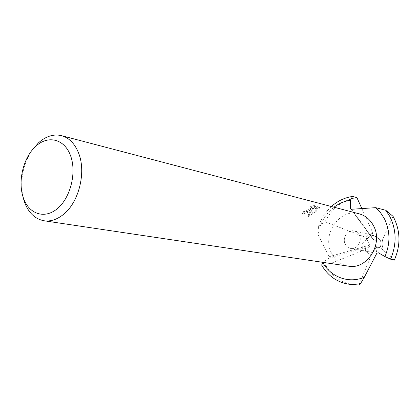 <?xml version="1.0" encoding="UTF-8"?>
<svg xmlns="http://www.w3.org/2000/svg" width="420" height="420" viewBox="0 0 420 420"><rect width="100%" height="100%" fill="white"/><g stroke="black" fill="none" stroke-linecap="round" stroke-linejoin="round"><path stroke-width="0.32" stroke-dasharray="2.1 1.58" d="M345.287 244.262C341.88 238.103 347.802 229.21 354.191 230.969C356.401 231.509 358.082 232.864 359.231 235.022C362.649 241.091 356.906 249.953 350.6 248.43C348.248 247.926 346.474 246.54 345.287 244.262C341.88 238.103 347.802 229.21 354.191 230.969C356.401 231.509 358.082 232.864 359.231 235.022C362.649 241.091 356.906 249.953 350.6 248.43C348.248 247.926 346.474 246.54 345.287 244.262M379.586 239.463C376.824 237.027 374.115 235.484 371.453 234.838L369.595 234.733L373.065 235.494L373.081 233.431L373.159 239.169L373.349 239.878L374.141 240.35L382.337 240.009L380.21 240.041L379.586 239.463L380.21 240.041C381.26 242.618 381.176 245.212 379.964 247.81L377.055 246.146L375.59 246.53L372.514 252.457C373.207 252.089 374.309 250.514 375.821 247.737L377.244 247.049L379.964 247.81L377.244 247.049L375.821 247.737C374.309 250.514 373.207 252.089 372.514 252.457L371.637 252.347C369.448 251.89 367.762 250.64 366.592 248.598L369.479 246.603L369.957 245.033L366.896 239.411C368.424 237.053 370.482 235.751 373.065 235.494L369.595 234.733L371.453 234.838C374.115 235.484 376.824 237.027 379.586 239.463M366.896 239.411C363.022 241.715 361.531 244.309 362.413 247.191L363.82 248.231L366.592 248.598L363.82 248.231L362.413 247.191C361.531 244.309 363.022 241.715 366.896 239.411L365.962 237.484C367.846 235.048 370.219 233.698 373.081 233.431L373.065 235.494C370.482 235.751 368.424 237.053 366.896 239.411M22.869 196.355C19.866 179.55 23.058 164.015 32.44 149.746M348.39 266.149C340.882 264.794 335.281 260.521 331.595 253.334C321.431 234.612 339.728 207.816 359.153 213.811M313.252 207.979L310.139 211.449L307.634 215.88L316.769 210.005L314.459 207.139L318.974 208.283L320.019 206.981L314.428 205.548L309.855 206.252L311.819 206.598C312.144 207.228 311.252 208.152 309.141 209.375L305.681 210.84L304.29 210.887L302.269 212.909C304.49 213.05 307.288 212 310.658 209.748L313.252 207.979L313.64 208.766C309.776 211.801 306.117 213.449 302.657 213.717L304.673 211.68L306.065 211.628C310.007 210.226 312.055 208.814 312.207 207.401L310.249 207.055L309.855 206.252M304.673 211.68L304.29 210.887M310.249 207.055L314.832 206.378L320.429 207.8L320.024 206.981M314.832 206.378L314.428 205.548M302.657 213.717L302.269 212.909M320.423 207.8L319.363 209.076L314.853 207.942L317.153 210.782L308.028 216.694L310.517 212.237L313.64 208.766M319.363 209.076L318.974 208.283M314.853 207.942L314.459 207.139M317.153 210.782L316.769 210.005M308.028 216.694L307.634 215.88M321.625 265.057L325.784 265.424L365.017 249.732C366.518 252.336 368.671 253.906 371.474 254.441C368.671 253.906 366.518 252.336 365.017 249.732L366.592 248.598C367.762 250.64 369.448 251.89 371.637 252.347L350.6 248.43L372.514 252.457L358.885 284.991M394.312 260.137L381.675 248.771C383.035 245.905 383.255 242.981 382.337 240.009C383.255 242.981 383.035 245.905 381.675 248.771L379.964 247.81C381.176 245.212 381.26 242.618 380.21 240.041L382.379 240.009L393.052 216.342M361.872 208.577L373.081 233.431C370.219 233.698 367.846 235.048 365.962 237.484L325.048 221.802L318.486 226.427L318.019 234.439C320.061 223.115 325.385 214.037 333.989 207.207M318.019 234.439L329.212 256.694L328.724 258.31L323.032 262.369M318.486 226.427C321.185 218.573 325.49 211.942 331.396 206.525M365.946 237.447C367.836 235.006 370.214 233.657 373.081 233.389M371.453 254.483C368.644 253.942 366.487 252.368 364.985 249.753M325.048 221.802C332.125 208.016 342.746 199.957 356.916 197.621M353.85 284.786C341.591 283.028 332.241 276.575 325.784 265.424M382.379 240.009C383.297 242.986 383.077 245.915 381.707 248.792M375.59 246.53L376.861 253.213M377.055 246.146L378.425 252.814M369.957 245.033L329.212 256.694M369.479 246.603L328.724 258.31M374.141 240.35L351.461 209.265M373.159 239.169L351.335 209.265M371.453 234.838L354.191 230.969L371.453 234.838M311.819 206.598L312.207 207.401M350.784 208.966L373.349 239.878"/><path stroke-width="0.63" d="M32.44 149.746L38.53 142.795C45.922 136.19 53.582 133.812 61.509 135.65C69.195 137.828 74.933 143.734 78.713 153.363C86.294 172.363 78.892 202.13 63.651 214.253C57.204 219.513 50.657 221.681 44 220.763C34.739 218.978 28.135 212.457 24.187 201.191L22.869 196.355M61.509 135.65L359.153 213.811C365.358 215.549 370.12 219.487 373.433 225.614C383.738 243.537 367.059 270.044 348.39 266.149L44 220.763M35.721 146.317C47.948 134.899 64.407 138.752 70.534 155.636C76.855 172.347 70.565 197.699 57.456 208.561C44.431 219.676 28.523 213.916 23.184 197.347C17.661 180.936 23.394 157.5 35.721 146.317M390.526 259.156C396.821 244.445 396.601 230.249 389.876 216.568L385.796 210.294L393.052 216.342L393.766 217.639C400.512 231.32 400.691 245.485 394.312 260.137L390.526 259.156L384.941 256.552L378.425 252.814L376.861 253.213L364.366 277.179C348.847 283.915 330.918 277.174 322.807 262.531L321.625 265.057C328.115 276.155 337.47 282.576 349.687 284.319L360.386 283.899L364.366 277.179M385.796 210.294L375.716 207.664L380.447 212.572L384.258 218.442C390.243 230.669 390.469 243.369 384.941 256.552M375.716 207.664L351.461 209.265L350.658 208.798L350.464 208.063L350.385 200.225L352.553 196.45L356.916 197.621L361.872 208.577M333.989 207.207C338.977 203.427 344.442 201.101 350.385 200.225M331.396 206.525C337.617 200.949 344.668 197.594 352.553 196.45M349.687 284.319L358.885 284.991L360.386 283.899M351.335 209.265L350.464 208.063"/></g></svg>
